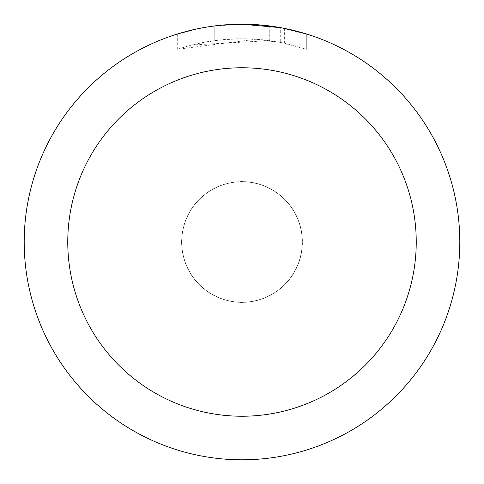 <?xml version="1.0" encoding="UTF-8"?>
<svg xmlns="http://www.w3.org/2000/svg" width="484" height="484" viewBox="0 0 484 484"><rect width="100%" height="100%" fill="white"/><g stroke="black" fill="none" stroke-linecap="round" stroke-linejoin="round"><path stroke-width="0.36" stroke-dasharray="2.42 1.81" d="M242 181.742A60.258 60.258 0 0 1 302.258 242A60.258 60.258 0 0 1 242 302.258A60.258 60.258 0 0 1 181.742 242A60.258 60.258 0 0 1 242 181.742A60.258 60.258 0 0 1 302.258 242A60.258 60.258 0 0 1 242 302.258A60.258 60.258 0 0 1 181.742 242A60.258 60.258 0 0 1 242 181.742M242 181.669A60.331 60.331 0 0 1 302.331 242A60.331 60.331 0 0 1 242 302.331A60.331 60.331 0 0 1 181.669 242A60.331 60.331 0 0 1 242 181.669M229.501 24.563L242 24.206L256.036 24.666L284.277 28.344L284.277 43.167L256.042 39.204L177.301 49.295L190.103 45.454L203.147 42.465L223.009 39.609L243.059 38.72L256.429 39.234L269.739 40.62L269.739 25.973L242 24.2A217.8 217.8 0 0 1 459.8 242A217.8 217.8 0 0 1 242 459.8A217.8 217.8 0 0 1 24.2 242A217.8 217.8 0 0 1 242 24.2L246.344 24.242M249.369 24.327L268.82 25.858M284.271 28.344L281.718 27.854M306.705 34.037L280.684 27.667L280.69 42.435L306.705 49.295L284.271 43.167M269.739 40.62L191.9 44.988A203.28 203.28 0 0 1 214.781 40.553L236.265 38.799L249.575 38.859L262.921 39.797L280.69 42.435M214.781 25.906L214.781 40.553L214.781 25.906A217.8 217.8 0 0 0 191.9 30.038L209.439 26.65M224.981 24.866L217.437 25.591M306.723 49.295L306.723 34.037L306.723 49.295M191.9 44.988L191.9 30.038L191.9 44.988M196.28 29.052L208.701 26.759M214.781 25.912L226.034 24.787M284.277 43.167L284.277 28.344M256.042 39.204L256.042 24.654M177.289 49.295L177.289 34.037L195.427 29.24L209.269 26.674L227.928 24.654L242 24.2L213.444 26.082M181.742 242A60.258 60.258 0 0 1 242 181.742A60.258 60.258 0 0 1 302.258 242A60.258 60.258 0 0 1 242 302.258A60.258 60.258 0 0 1 181.742 242M181.597 242A60.403 60.403 0 0 1 242 181.597A60.403 60.403 0 0 1 302.403 242A60.403 60.403 0 0 1 242 302.403A60.403 60.403 0 0 1 181.597 242M284.368 28.362L284.368 43.185"/><path stroke-width="0.73" d="M246.344 24.242L249.369 24.327M268.82 25.858L269.739 25.973M280.69 27.667L242 24.2A217.8 217.8 0 0 1 459.8 242A217.8 217.8 0 0 1 242 459.8A217.8 217.8 0 0 1 24.2 242A217.8 217.8 0 0 1 242 24.2L224.981 24.866M281.718 27.854L306.705 34.037M242 67.76A174.24 174.24 0 0 1 416.24 242A174.24 174.24 0 0 1 242 416.24A174.24 174.24 0 0 1 67.76 242A174.24 174.24 0 0 1 242 67.76M217.437 25.591L214.781 25.906M177.301 34.037L196.28 29.052M208.701 26.759L214.781 25.912M226.034 24.787L229.501 24.563M209.439 26.65L213.444 26.082"/></g></svg>

